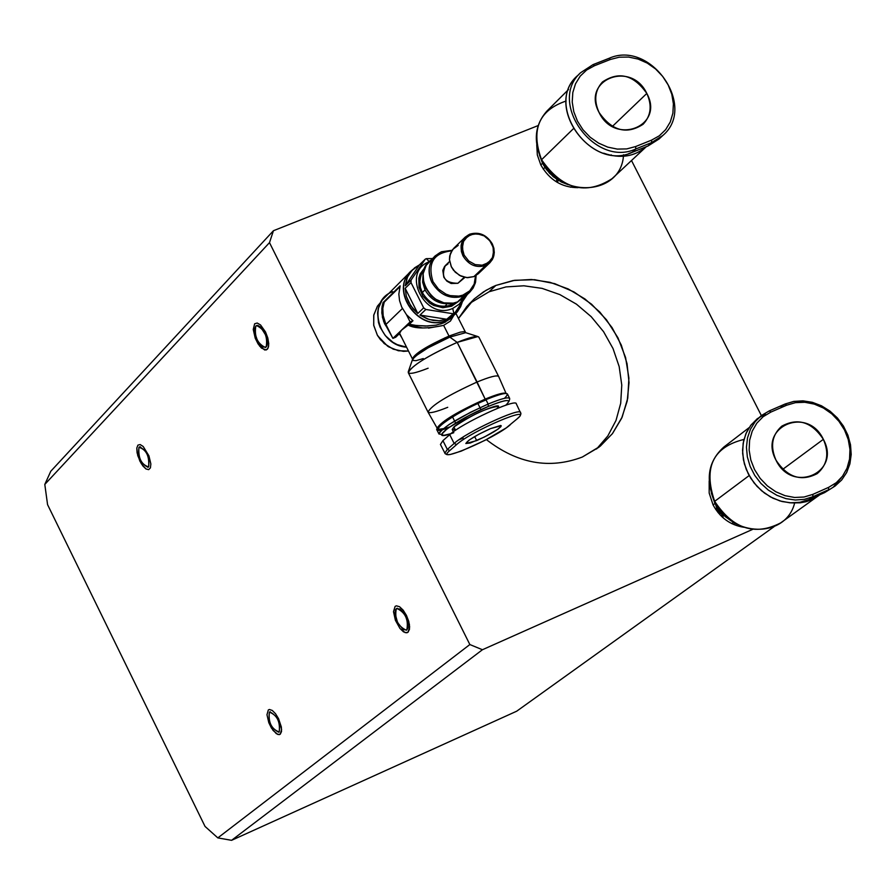 <?xml version="1.0" encoding="UTF-8"?>
<svg xmlns="http://www.w3.org/2000/svg" width="896" height="896" viewBox="0 0 896 896"><rect width="100%" height="100%" fill="white"/><g stroke="black" fill="none" stroke-linecap="round" stroke-linejoin="round"><path stroke-width="1.34" d="M217.829 837.894L205.038 826.437L47.566 504.638L44.8 484.422L269.494 242.637L273.437 230.72L50.792 471.24L44.8 484.422L47.566 504.638L205.038 826.437L217.829 837.894L231.582 840.325L516.701 711.2L774.11 526.635L516.701 711.2L231.582 840.325L217.829 837.894L469.851 644.549L217.829 837.894M469.851 644.549L269.494 242.637L469.851 644.549L482.429 649.734L469.851 644.549M395.125 606.379L396.368 605.819L399.56 606.726L403.155 610.142L406.437 615.384L409.394 624.333L409.472 629.294L407.994 632.274L406.75 632.811L403.547 631.882L399.963 628.454L395.394 620.267L393.501 611.654L395.125 606.379L393.501 611.654L395.394 620.267L399.963 628.454L405.238 632.677L407.994 632.274L409.64 627.01L408.755 621.398L406.437 615.384L403.155 610.142L399.56 606.726L396.368 605.819L395.125 606.379M268.318 709.946L269.405 709.486L272.261 710.438L275.52 713.709L278.544 718.637L281.344 726.97L281.512 731.528L280.258 734.205L279.16 734.653L276.304 733.678L271.477 728.101L268.822 722.714L266.974 714.739L268.318 709.946L266.974 714.739L268.822 722.714L273.056 730.408L277.816 734.474L280.258 734.205L281.613 729.434L278.544 718.637L275.52 713.709L272.261 710.438L269.405 709.486L268.318 709.946M137.906 445.133L140.179 444.562L143.181 446.477L148.938 455.829L150.853 463.949L150.416 467.869L148.669 469.65L145.958 468.944L141.299 463.669L137.726 455.538L136.797 448.078L137.906 445.133L136.797 448.078L137.077 452.794L139.888 461.104L142.834 465.898L145.958 468.944L148.669 469.65L150.416 467.869L150.853 463.949L148.938 455.829L143.181 446.477L140.179 444.562L137.906 445.133M254.654 323.781L257.219 323.03L260.546 324.957L265.485 331.912L267.803 337.926L268.755 343.65L268.184 347.962L266.179 350L261.442 348.074L258.048 343.851L255.226 338.184L253.254 329.448L254.654 323.781L253.254 329.448L255.226 338.184L259.717 346.203L264.757 350.022L267.344 349.294L268.666 346.046L267.803 337.926L265.485 331.912L260.546 324.957L257.219 323.03L254.654 323.781M482.429 649.734L752.494 529.435L482.429 649.734L231.582 840.325L482.429 649.734M761.354 415.576L631.501 160.518L761.354 415.576M538.149 125.574L273.437 230.72L538.149 125.574M387.666 346.214L377.776 335.899L387.666 346.214M743.691 527.251C730.274 525.101 720.059 517.653 713.07 504.918L709.173 493.024L709.173 480.984L709.173 493.024L713.07 504.918C720.059 517.653 730.274 525.101 743.691 527.251M495.858 285.443L514.651 280.302L534.587 279.698L554.702 283.651L573.989 291.95L591.517 304.17L606.413 319.704L617.96 337.803L625.587 357.571L628.902 378.045L627.749 398.227L622.149 417.099L612.371 433.731L598.875 447.272L582.322 457.038C549.45 469.493 517.474 463.691 486.371 439.6C517.474 463.691 549.45 469.493 582.322 457.038L600.23 446.197L612.517 433.541L621.634 418.264L627.211 401.038L629.037 382.581L627.043 363.675L621.32 345.117L612.114 327.678L599.827 312.077L584.965 298.973L568.131 288.915L550.043 282.33L531.451 279.485L513.128 280.538L495.858 285.443L489.093 291.76L469.47 303.531L489.093 291.76L495.858 285.443L492.229 287.045L483.594 291.816L474.186 298.95L458.45 318.528L466.771 306.555L474.376 298.782L486.08 290.293L495.858 285.443M577.942 187.667C561.814 187.566 549.438 179.984 540.837 164.954L537.331 154.952L536.738 144.771L537.331 154.952L540.837 164.954C549.438 179.984 561.814 187.566 577.942 187.667M544.947 167.406L543.222 169.075L544.947 167.406M556.965 179.469L556.293 181.462M734.216 524.451L731.875 523.454L734.216 524.451L735.314 523.354M596.568 448.997L607.858 435.904L616.011 420.448L620.704 403.267L621.768 385.056L619.17 366.565L613.01 348.522L603.568 331.677L591.214 316.691L576.442 304.158L559.843 294.594L542.091 288.378L523.891 285.79L505.982 286.922L489.093 291.76L505.982 286.922L523.891 285.79L542.091 288.378L559.843 294.594L576.442 304.158L591.214 316.691L603.568 331.677L613.01 348.522L619.17 366.565L621.768 385.056L620.704 403.267L616.011 420.448L607.858 435.904L596.568 448.997M50.792 471.24L273.437 230.72L269.494 242.637L44.8 484.422L50.792 471.24M782.802 469.302L823.357 439.331C811.731 421.904 797.866 417.514 781.782 426.171C771.926 434.963 769.989 446.286 775.992 460.152C787.461 477.422 801.203 481.914 817.219 473.614C827.411 464.822 829.45 453.387 823.357 439.331L782.802 469.302M714.952 503.507L713.07 504.918L714.952 503.507L711.278 492.878L714.952 503.507L718.894 509.846L725.267 516.656L732.861 521.83L722.546 514.102L714.952 503.507M749.146 427.605L723.946 446.97C708.232 461.104 705.141 479.237 714.672 501.334C703.136 467.712 712.891 447.07 743.96 439.432M819.896 494.704L780.64 522.917C754.902 536.122 732.917 528.92 714.672 501.334L749.179 475.552L714.672 501.334C731.416 537.891 785.971 538.709 794.674 502.88L794.629 503.037M818.126 496.048L811.507 499.822L806.053 501.726L800.296 502.802L792.333 502.914M769.328 410.872L761.443 415.509L751.274 424.67L746.558 432.219L743.613 440.854L742.549 450.195L743.445 459.838L746.234 469.347L750.814 478.307L756.986 486.326L764.467 493.058L772.934 498.198L782.018 501.525L791.314 502.88L800.408 502.23L808.909 499.598L824.656 492.587L835.106 486.035L841.669 479.998L846.675 472.506L849.901 463.87L851.2 454.496L850.517 444.797L847.896 435.187L843.45 426.104L837.379 417.95L829.942 411.074L821.486 405.798L812.37 402.326L802.995 400.848L793.778 401.408L785.12 404.006L769.317 410.872L770.896 412.07L786.699 405.205L785.12 404.006L786.699 405.205L770.896 412.07L763.134 416.707L756.806 423.181L752.214 431.166L749.616 440.272L749.134 450.038L750.803 459.973L754.544 469.582L760.155 478.363L767.357 485.89L775.802 491.758L785.042 495.678L794.606 497.47L804.026 497.022L812.818 494.39L812.907 496.72L828.677 489.709L828.587 487.379L812.818 494.39L812.907 496.72L804.395 499.352L795.29 500.013L785.982 498.646L776.888 495.309L768.41 490.168L760.917 483.426L754.734 475.384L750.142 466.413L747.342 456.882L746.446 447.227L747.51 437.875L750.456 429.229L755.182 421.669L761.443 415.509L755.182 421.669L750.456 429.229L747.51 437.875L746.446 447.227L747.342 456.882L750.142 466.413L754.734 475.384L760.917 483.426L768.41 490.168L776.888 495.309L785.982 498.646L795.29 500.013L804.395 499.352L812.907 496.72L828.677 489.709L828.587 487.379L836.293 482.686L842.542 476.179L847.034 468.182L849.554 459.099L849.957 449.389L848.254 439.533L844.525 430.024L838.947 421.322L831.813 413.874L823.458 408.038L814.318 404.107L804.821 402.282L795.458 402.651L786.699 405.205L795.458 402.651L804.821 402.282L814.318 404.107L823.458 408.038L831.813 413.874L838.947 421.322L844.525 430.024L848.254 439.533L849.957 449.389L849.554 459.099L847.034 468.182L842.542 476.179L836.293 482.686L828.587 487.379L812.818 494.39L804.026 497.022L794.606 497.47L785.042 495.678L775.802 491.758L767.357 485.89L760.155 478.363L754.544 469.582L750.803 459.973L749.134 450.038L749.616 440.272L752.214 431.166L756.806 423.181L763.134 416.707L770.896 412.07L769.328 410.872L761.443 415.509L769.216 410.928M785.019 404.074L769.429 410.838M775.992 460.152C757.714 426.821 807.419 405.216 823.357 439.331C841.725 472.416 792.131 494.469 775.992 460.152M765.296 413.952L757.221 418.768L750.624 425.499L745.853 433.81L743.142 443.296L742.638 453.454L744.363 463.803L748.25 473.794L754.085 482.944L761.589 490.762L770.37 496.866L779.99 500.954L789.947 502.813L799.758 502.342L808.909 499.598L812.907 496.72L808.909 499.598L824.656 492.587L835.106 486.035L824.656 492.587M785.232 403.973L793.845 401.453L803.018 400.96L812.347 402.494L821.419 406L829.842 411.32L837.234 418.197L843.282 426.362L847.717 435.422L850.338 444.998L851.032 454.675L849.755 464.005L846.574 472.595L841.613 480.043L835.106 486.035M833.034 487.402L841.232 477.837M786.957 405.093L781.077 407.086M612.382 126.426L646.811 93.442C633.707 74.794 618.934 70.963 602.482 81.95C594.854 90.418 593.712 100.587 599.066 112.459C612.002 130.962 626.685 134.904 643.104 124.275C651.022 115.774 652.254 105.493 646.811 93.442L612.382 126.426M542.55 163.285L540.837 164.954L542.55 163.285L539.392 154.829L543.715 165.424L549.606 173.275L557.133 179.581L568.03 184.632L561.344 182.011L553.202 176.658L546.426 169.512L542.55 163.285M603.68 153.205C620.222 158.939 634.446 156.766 646.33 146.664C634.446 156.766 620.222 158.939 603.68 153.205M568.557 89.499L547.053 110.925C534.901 124.533 533.075 140.806 541.565 159.723C530.6 129.797 538.798 110.219 566.149 101.013M646.33 146.664L612.091 178.651C585.682 195.608 562.173 189.302 541.565 159.723L573.182 128.912L541.565 159.723C559.776 199.752 621.757 195.698 623.526 154.762L623.347 156.296M611.173 155.422L611.218 154.851L611.173 155.422M543.861 163.789L550.502 172.827L559.25 179.816L550.502 172.827L543.861 163.789M593.051 64.613L580.541 72.766L576.968 76.328C543.794 105.84 591.338 171.528 632.106 152.41L647.987 146.003L651.683 142.554L662.782 135.52C697.446 106.49 650.597 39.435 608.978 58.352L593.029 64.624L594.462 65.733L610.4 59.461L608.978 58.352L610.4 59.461L594.462 65.733L586.622 70.022L580.205 76.138L575.512 83.776L572.813 92.534L572.219 101.998L573.787 111.675L577.427 121.072L582.96 129.73L590.117 137.189L598.517 143.091L607.746 147.123L617.322 149.094L626.786 148.904L635.634 146.552L635.779 148.971L651.683 142.554L651.538 140.146L635.634 146.552L635.779 148.971C594.955 168.101 547.322 102.312 580.541 72.766C547.322 102.312 594.955 168.101 635.779 148.971L651.683 142.554L651.538 140.146L659.322 135.789L665.661 129.64L670.264 121.99L672.885 113.254L673.4 103.846L671.798 94.248L668.158 84.941L662.659 76.362L655.581 68.97L647.259 63.101L638.131 59.069L628.622 57.064L619.226 57.198L610.4 59.461L619.226 57.198L628.622 57.064L638.131 59.069L647.259 63.101L655.581 68.97L662.659 76.373L668.158 84.941L671.798 94.248L673.4 103.846L672.885 113.254L670.264 121.99L665.661 129.64L659.322 135.789L651.538 140.146L635.634 146.552L626.786 148.904L617.322 149.094L607.746 147.123L598.517 143.091L590.117 137.189L582.96 129.73L577.427 121.072L573.787 111.675L572.219 101.998L572.813 92.534L575.512 83.776L580.205 76.138L586.622 70.022L594.462 65.733L593.051 64.613L580.541 72.766L592.872 64.725M608.798 58.464L593.23 64.579M599.066 112.459C581.078 79.699 631.187 59.976 646.811 93.442C664.888 125.966 614.869 146.126 599.066 112.459M578.816 74.614C542.494 102.626 590.016 172.088 632.106 152.41L635.779 148.971L632.106 152.41L647.987 146.003L651.683 142.554L662.782 135.52L659.075 138.97L647.987 146.003L660.867 137.178M628.678 153.608L642.477 148.232M444.909 337.814L445.491 338.979L444.909 337.814M477.882 403.514L480.984 409.696L477.882 403.514M490.482 428.635C475.686 435.411 467.488 440.384 465.886 443.554L476.672 440.597C491.422 433.843 499.61 428.87 501.222 425.701L490.482 428.635L500.651 425.477L500.998 426.541L497.907 429.218L484.411 437.002L470.277 443.016L465.842 443.486L469.134 440.082L478.755 434.28L490.482 428.635M474.656 436.576L476.672 440.597L474.656 436.576M466.379 294.728L457.554 301.907C433.429 313.219 409.158 272.048 432.387 259.269M463.781 296.027C450.509 299.858 439.869 295.299 431.838 282.363C427.302 272.138 428.4 263.323 435.12 255.92L441.504 251.742L452.032 250.32L441.504 251.742C429.576 258.194 426.35 268.397 431.838 282.363L433.014 281.691L438.458 289.061L445.995 294.168L450.218 295.635L458.808 296.128L462.851 295.131L469.728 290.853L474.174 284.077L475.552 275.789L474.174 284.077L469.728 290.853L462.851 295.131L458.808 296.128L450.218 295.635L445.995 294.168L438.458 289.061L433.014 281.691L431.838 282.363C439.869 295.299 450.509 299.858 463.781 296.027L457.554 301.907L463.781 296.027L469.829 292.13L473.066 288.165L475.552 282.15L476.112 275.453L475.35 282.923L473.189 287.952L468.462 293.317L463.781 296.027M435.12 255.92L426.205 265.339L423.136 273.739L423.741 283.114L425.421 287.706L431.178 295.77L435.03 298.928L443.934 302.859L453.23 303.15L457.554 301.907L463.59 298.021L469.829 292.13M451.674 250.869C433.507 252.907 427.291 263.178 433.014 281.691C427.291 263.178 433.507 252.907 451.674 250.869M449.635 261.408L445.312 265.608C440.709 277.222 444.898 283.125 457.878 283.293L464.24 277.234L457.878 283.293L464.946 277.39M465.259 237.082L469.75 234.17C479.114 231.515 486.64 234.752 492.307 243.88L493.864 248.214L494.29 252.65L492.408 259.482L489.866 262.763L485.554 265.541L473.906 276.595L485.554 265.541C476.168 268.229 468.63 264.992 462.941 255.83L461.395 251.541L461.082 245.694L462.784 240.352L465.259 237.082L453.734 248.304L450.374 253.523L449.478 259.93L451.203 266.504L455.269 272.216L461.037 276.147L467.6 277.693L473.906 276.595L466.782 277.637L459.514 275.386L453.533 270.278L451.416 266.952L449.456 259.582L449.714 255.909L452.637 249.514L458.203 245.392M473.906 276.595L478.195 273.829L489.866 262.763M462.941 255.83L464.139 255.147L468.754 261.016L475.194 264.6L482.194 265.194L485.453 264.298L490.717 260.389L492.453 257.555L493.461 254.318L493.136 247.307L489.821 240.733L484.165 235.894L477.288 233.755L470.546 234.718L465.282 238.616L463.534 241.45L462.28 248.158L464.139 255.147L462.941 255.83C459.043 245.941 461.317 238.717 469.75 234.17C479.114 231.515 486.64 234.752 492.307 243.88L487.222 238.034L484.165 235.894L480.805 234.45L473.816 233.845L467.656 236.342L463.534 241.45L462.515 244.686L462.829 251.709L464.139 255.147L468.754 261.016L475.194 264.6L482.194 265.194L488.342 262.674L492.453 257.555L493.685 250.846L492.307 243.88C496.216 253.736 493.965 260.949 485.554 265.541C476.168 268.229 468.63 264.992 462.941 255.83M455.773 302.546L451.506 305.01C439.365 308.526 429.621 304.36 422.285 292.533L420.381 287.381L419.798 280.336L421.49 273.762L424.155 269.562L420.862 275.318L419.731 282.083L420.381 287.381L422.285 292.533L425.018 289.89L422.643 282.184L423.046 274.467L422.643 282.184L425.018 289.89C431.144 300.294 439.746 304.819 450.834 303.442C439.746 304.819 431.144 300.294 425.018 289.89L422.285 292.533C429.621 304.36 439.365 308.526 451.506 305.01L451.606 306.219L458.304 301.582M425.208 267.075L420.123 273.986L418.835 278.219L419.026 287.358L422.822 296.117L429.621 303.072L433.798 305.491L442.87 307.72L451.606 306.219L442.87 307.72L433.798 305.491L429.621 303.072L422.822 296.117L419.026 287.358L418.835 278.219L420.123 273.986L425.208 267.064M451.506 305.01L451.606 306.219M454.485 314.776L446.342 320.264C418.97 333.278 388.539 289.15 411.88 270.346M412.619 269.584L407.523 276.886L405.261 285.768L411.085 280.067L425.286 259.134L426.395 258.653L425.286 259.134L411.085 280.067L411.006 282.61L405.171 288.299L411.006 282.61L411.085 280.067L405.261 285.768L419.429 264.88L425.286 259.134L419.429 264.88L411.118 271.062C389.066 290.461 419.518 333.043 446.342 320.264L453.824 313.23L446.734 319.256L419.966 315.09L427.347 318.909L433.25 320.443L439.197 320.757L446.734 319.256L453.824 313.23L452.715 308.426L459.211 304.214L463.702 297.92L459.211 304.214L452.715 308.426L453.824 313.23L454.933 312.738L446.342 320.264L455.269 314.07L462.224 302.243L460.645 306.645L457.374 311.83L454.149 315.067L448.974 318.338L455.269 314.07M419.966 315.09L425.835 309.478L423.674 307.854L417.805 313.477L405.171 288.299L406.336 296.285L410.693 305.704L417.805 313.477L423.674 307.854L411.006 282.61L423.674 307.854L425.835 309.478L452.682 313.667L425.835 309.478L419.966 315.09L429.296 319.547L439.197 320.757L446.734 319.256L419.966 315.09M426.395 258.653L432.41 258.563L426.395 258.653L429.218 261.688L426.395 258.653M448.974 318.338L454.933 312.738L467.275 294.549L454.933 312.738L448.974 318.338M429.083 261.822C400.534 272.294 425.23 321.104 452.715 308.426C425.23 321.104 400.534 272.294 429.083 261.822M498.21 406.482L498.154 406.358C486.92 407.837 472.181 414.714 453.914 426.978L455.56 430.259M453.802 432.69C423.875 443.8 454.261 420.526 488.342 406.426L488.152 404.051L488.342 406.426C502.018 400.803 508.838 399.224 508.827 401.699L509.712 399.09C509.734 396.48 502.544 398.126 488.152 404.051L470.546 412.272L449.31 424.357L440.261 431.301L438.906 433.888L441.515 434.493M436.8 429.643L438.984 434.034C442.12 427.594 458.506 417.603 488.152 404.051L485.946 399.638C456.288 413.179 439.914 423.181 436.8 429.643L447.955 427.93M448.403 427.773C418.656 438.446 450.89 414.109 485.946 399.638L488.152 404.051C500.774 398.821 507.931 396.917 509.634 398.328L507.427 393.949C505.725 392.526 498.557 394.419 485.946 399.638C505.243 391.922 511.392 391.485 504.414 398.339M509.634 398.328L509.645 399.291M423.304 358.568L415.979 360.662L412.552 360.416L413.65 357.874L415.867 355.858L428.008 347.872L449.837 337.109L449.008 336.056C425.634 346.707 413.526 354.39 412.686 359.117L412.418 358.87C414.59 353.707 426.787 346.102 449.008 336.056L449.837 337.109L465.707 332.674L449.837 337.109C429.442 346.203 416.987 353.718 412.451 359.643L408.318 371.638M453.746 315.504L450.408 321.082L443.643 325.371L449.008 336.056L460.219 332.17L463.994 331.632L465.36 332.259L463.994 331.632L460.219 332.17L449.008 336.056L443.643 325.371L428.478 328.115M485.363 399.885L485.173 399.112C457.61 411.622 441.605 421.266 437.136 428.03C441.605 421.266 457.61 411.622 485.173 399.112C497.101 394.173 504.045 392.291 506.016 393.445C504.045 392.291 497.101 394.173 485.173 399.112L477.086 382.01C447.294 395.595 430.942 405.642 428.053 412.16L437.102 428.086M449.512 427.011C421.366 437.08 452.01 413.974 485.251 400.254C452.01 413.974 421.366 437.08 449.512 427.011M408.486 351.019L398.384 350.762L388.629 346.83L380.509 339.752L377.429 335.328L373.744 325.45L373.722 315.314L377.362 306.309L380.766 302.266L377.608 305.939L373.8 314.933L373.688 325.114L377.306 335.104L384.138 343.504L393.277 349.182L403.446 351.366L408.486 351.019M422.251 327.846L408.184 325.08L401.464 330.187L410.11 321.91L406.504 314.72L410.11 321.91L412.955 320.746L406.504 314.72L412.955 320.746L409.282 324.251L415.733 325.394L425.41 326.088L435.96 325.158L443.453 322.986L446.163 320.432C419.35 333.2 388.898 290.629 410.95 271.23L382.043 300.227L378.325 308.437L377.597 313.018L378.47 322.515L380.061 327.163L385.325 335.642L392.851 342.25L397.219 344.624L406.56 347.166C377.63 345.498 366.565 300.72 392.739 291.693M447.731 407.31C436.195 411.947 429.621 413.549 428.03 412.126C431.088 405.552 447.44 395.517 477.086 382.01C489.81 376.779 496.989 374.931 498.646 376.466L506.083 393.445M428.131 368.211C414.702 373.475 408.083 374.685 408.251 371.851C414.165 364.157 430.483 354.346 457.195 342.395L485.173 399.112M428.03 412.126L408.33 372.77C411.264 365.96 427.549 355.835 457.195 342.395L449.837 337.109L457.195 342.395L477.938 336.571L478.946 337.288M443.643 325.371C426.776 328.91 414.949 328.81 408.184 325.08L401.464 330.187L399.605 333.29L412.418 358.87M399.347 333.76L401.778 337.624L399.336 333.76L395.718 337.232L399.459 333.637M383.04 302.602L381.83 308.739L382.446 317.318L384.541 323.624L389.334 331.262L385.202 322.918L383.197 316.467L382.816 308.302L384.227 302.12L383.04 302.602L400.142 285.835L383.04 302.602L382.077 306.645L381.819 313.006L383.69 321.552L392.896 338.386L385.93 324.464L402.405 308.515L385.93 324.464L382.928 314.832L382.816 308.302L384.227 302.12L383.04 302.602M406.504 314.72L401.677 307.014L399.56 300.653L398.843 294.157L400.142 285.835L398.843 294.157L399.56 300.653L401.677 307.014L406.504 314.72M411.029 271.152C388.842 290.483 419.294 333.234 446.163 320.432L443.453 322.986L450.229 318.808L453.645 315.594L446.163 320.432L453.566 315.672M451.92 304.842L451.461 304.248M445.267 306.432L445.536 305.581M477.086 382.01L457.195 342.395C469.84 337.266 477.053 335.485 478.834 337.075L498.624 376.432C496.888 374.954 489.709 376.813 477.086 382.01M457.878 283.293L451.114 283.494L446.869 281.142L443.834 277.278L442.781 270.379L444.606 266.381L448.078 263.805M417.805 313.477L405.171 288.299L406.336 296.285L408.587 302.075L413.246 309.064L417.805 313.477M405.261 285.768L419.429 264.88L414.646 267.803L409.573 273.246L406.952 278.253L405.261 285.768M456.669 444.528L454.138 443.464L447.328 449.422L449.848 450.486L456.669 444.528L454.138 443.464C465.92 432.432 519.501 407.422 520.643 412.406C519.501 407.422 465.92 432.432 454.138 443.464L447.328 449.422L449.848 450.486C432.466 465.069 495.219 438.346 510.194 424.838C495.219 438.346 432.466 465.069 449.848 450.486L456.669 444.528C471.598 430.842 535.562 403.738 517.182 418.824L519.96 416.17L520.968 413.75L516.219 403.626C515.054 398.574 461.474 423.562 449.725 434.65L454.138 443.464L449.725 434.65L442.926 440.642L447.328 449.422L444.819 453.197L447.328 449.422L442.926 440.642L440.44 444.45L445.178 453.701L446.947 454.63L450.128 454.53L461.16 451.147L485.072 440.283L506.262 427.885L517.182 418.824C535.562 403.738 471.598 430.842 456.669 444.528M458.898 439.835L463.131 438.054M516.309 403.805C516.566 397.936 461.742 423.315 449.725 434.65L442.926 440.642M486.08 399.907L485.251 400.254M505.758 405.216C512.579 398.642 506.766 399.045 488.342 406.426L468.91 415.632L447.384 428.512L441.515 434.414L443.867 435.344L450.878 433.675M455.246 429.632L452.2 429.509L453.914 426.978C463.971 417.603 507.842 398.843 496.866 408.587M408.184 325.08L409.181 324.352M445.738 306.398L446.578 303.845M449.994 303.587L451.416 305.054M440.597 324.016L445.514 322.034M427.997 326.032L416.618 325.506M412.955 320.746L409.282 324.251M410.11 321.91L401.464 330.187L399.605 333.29M392.896 338.386L401.464 330.187L392.896 338.386L395.718 337.232M399.851 286.798L384.227 302.12L399.851 286.798M572.656 186.346L570.461 187.23L572.656 186.346M717.147 508.536L717.741 508.234L717.147 508.536L718.749 511.694L719.88 511.112L718.749 511.694L720.776 512.176L718.749 511.694L717.494 507.853L715.803 509.544L717.002 507.102L715.792 509.522L717.147 508.536M721.784 513.778L718.368 512.96L721.784 513.778M717.864 512.344L718.749 511.694L717.864 512.344M733.802 522.435L731.595 523.533M719.891 514.696L718.973 513.106M716.621 507.842L715.747 505.008M557.368 182.459L558.253 180.298M255.797 326.077L254.722 328.765L254.89 332.976L257.331 340.301L259.941 344.456L262.763 347.054L266.19 346.998C267.848 336.616 264.645 329.47 256.581 325.55L255.797 326.077L257.902 325.472L260.624 327.051L265.742 335.182L267.355 342.362L266.885 345.901L265.429 347.514C257.387 343.627 254.173 336.482 255.797 326.077L257.443 325.416M148.624 466.906C149.878 457.363 146.877 450.677 139.597 446.869L138.97 447.294C146.317 449.579 149.531 456.12 148.624 466.906L148.008 467.32C140.75 463.523 137.738 456.848 138.97 447.294L140.291 446.746L138.97 447.294C138.074 458.058 141.299 464.587 148.624 466.906M269.394 712.141C268.184 722.366 271.454 728.986 279.182 732.021C280.616 722.557 277.491 715.848 269.808 711.883L269.394 712.141C277.133 715.142 280.392 721.773 279.182 732.021L278.779 732.256C271.107 728.314 267.971 721.616 269.394 712.141L270.234 711.76M396.278 608.709L399.918 609L402.864 611.8L405.552 616.09L407.971 623.426L408.05 627.491L406.829 629.933L403.189 629.619L397.578 622.53L394.957 613.043L395.528 609.694L396.805 608.395C405.362 612.461 408.699 619.64 406.829 629.933L406.336 630.235C397.79 626.203 394.442 619.035 396.278 608.709L397.331 608.25M722.4 517.182L722.288 513.845L722.4 517.182M723.195 514.752L722.994 517.709L723.195 514.752M721.851 516.667L721.683 513.195L721.851 516.667M455.627 423.091L452.536 416.92M420.325 352.621L419.754 351.478M487.413 398.194L487.76 398.888M452.234 429.554L453.354 431.794M498.87 407.77L498.154 406.358M477.938 336.571L465.707 332.674L455.907 313.454M731.752 523.611L732.581 523.253"/></g></svg>
